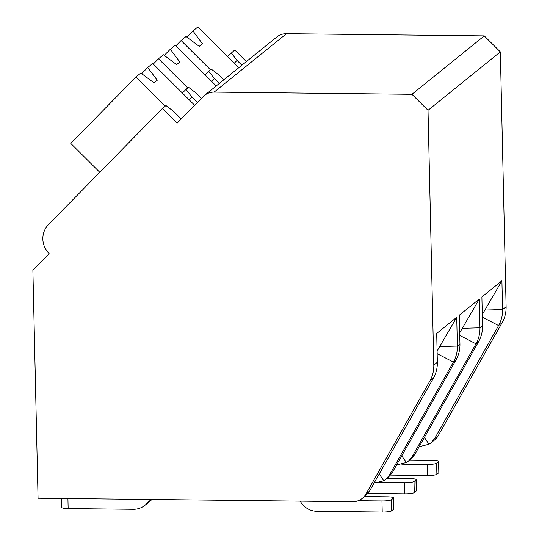 <?xml version="1.0" encoding="UTF-8"?>
<svg xmlns="http://www.w3.org/2000/svg" width="539" height="539" viewBox="0 0 539 539"><rect width="100%" height="100%" fill="white"/><g stroke="black" fill="none" stroke-linecap="round" stroke-linejoin="round"><path stroke-width="0.81" d="M428.02 110.3L433.801 365.119A32.07 30.979 51.1 0 1 429.819 381.127L365.927 494.088A16.035 15.49 51.1 0 1 362.289 498.38A16.035 15.49 51.1 0 1 352.573 501.728L38.06 498.238L32.886 270.248L49.157 253.653A20.846 20.138 51.1 0 1 48.497 224.568L162.428 108.4L177.19 123.101L203.163 96.622A16.035 15.49 51.1 0 1 204.443 95.457A16.035 15.49 51.1 0 1 214.158 92.108L411.958 94.305L428.02 110.3L500.333 51.879L506.114 306.691A32.07 30.979 51.1 0 1 502.132 322.706L438.241 435.667A16.035 15.49 51.1 0 1 434.602 439.959L431.389 442.559M388.195 477.453L392.075 472.959L455.967 360.005A32.07 30.979 -128.9 0 0 459.949 343.99L459.295 315.207L479.312 299.037L479.966 327.82A32.07 30.979 51.1 0 1 475.984 343.828L412.092 456.789L408.407 461.135L406.372 462.516L398.739 464.429L396.913 464.409M410.792 459.194L414.673 454.707L478.565 341.746A32.07 30.979 -128.9 0 0 482.546 325.731L481.893 296.955L501.91 280.779L502.564 309.561A32.07 30.979 51.1 0 1 498.582 325.569L434.69 438.53L431.005 442.876L428.97 444.264L421.336 446.171L419.51 446.151M365.597 495.712L369.478 491.218L433.369 378.257A32.07 30.979 -128.9 0 0 437.351 362.248L436.698 333.466L456.715 317.296L457.368 346.078A32.07 30.979 51.1 0 1 453.387 362.087L389.488 475.048L385.809 479.387L383.775 480.775L376.134 482.688L374.309 482.668M437.095 351.057L456.715 317.296M204.443 95.457L276.756 37.029A16.035 15.49 51.1 0 1 286.472 33.681L484.271 35.884L500.333 51.879M227.573 56.528L234.741 49.972L246.384 61.567M411.958 94.305L484.271 35.884M162.428 108.4L165.978 105.529L173.76 111.533L181.232 118.978M231.191 52.842L237.032 60.408L241.863 65.219M204.975 74.786L208.593 71.101L214.434 78.667L219.265 83.478M208.593 71.101L211.173 69.012L218.955 75.015L223.786 79.826M182.377 93.045L185.989 89.359L191.837 96.926L197.415 102.477M185.989 89.359L188.576 87.271L196.358 93.274L201.458 98.354M234.29 63.211L237.032 60.408M211.686 81.47L214.434 78.667M153.285 64.074L158.486 58.771L163.438 54.769L176.624 64.606L179.858 61.998L170.324 49.211L175.276 45.209L216.193 85.957M164.267 55.382L170.324 49.211M187.761 87.924L158.486 58.771M189.088 99.728L191.837 96.926M99.776 172.278L70.791 143.414L135.889 77.03L140.841 73.028L154.026 82.865L157.253 80.25L147.726 67.469L152.678 63.467L194.667 105.28M141.669 73.641L147.726 67.469M165.163 106.183L135.889 77.03M379.24 473.949L383.775 480.775M424.442 437.439L428.97 444.264M482.297 314.54L501.91 280.779M401.845 455.691L406.372 462.516M459.693 332.799L479.312 299.037M416.223 491.009L415.967 479.932A8.018 1.294 -1.3 0 0 416.135 479.67L416.384 490.739A8.018 1.294 178.7 0 1 416.223 491.009L414.282 492.579A8.018 1.294 178.7 0 1 404.816 493.791L368.002 493.38M404.816 493.791L404.567 482.715L379.207 482.439M416.135 479.67A8.018 1.294 -1.3 0 0 409.728 478.544L387.157 478.295M415.967 479.932L414.033 481.502A8.018 1.294 -1.3 0 1 404.567 482.715M438.82 472.75L438.564 461.68A8.018 1.294 -1.3 0 0 438.733 461.411L438.982 472.481A8.018 1.294 178.7 0 1 438.82 472.75L436.88 474.32A8.018 1.294 178.7 0 1 427.414 475.533L390.6 475.128M427.414 475.533L427.164 464.456L401.804 464.18M438.733 461.411A8.018 1.294 -1.3 0 0 432.332 460.286L409.755 460.036M438.564 461.68L436.63 463.244A8.018 1.294 -1.3 0 1 427.164 464.456M61.547 498.494L61.749 507.435A8.018 1.294 178.7 0 0 68.15 508.56L133.322 509.288A19.242 18.589 -128.9 0 0 144.984 505.265A19.242 18.589 -128.9 0 0 149.694 499.478M393.618 509.267L393.369 498.191A8.018 1.294 -1.3 0 0 393.531 497.921L393.787 508.998A8.018 1.294 178.7 0 1 393.618 509.267L391.685 510.831A8.018 1.294 178.7 0 1 382.218 512.05L317.047 511.329A19.242 18.589 -128.9 0 1 300.23 501.149M382.218 512.05L381.969 500.974L358.253 500.711M393.531 497.921A8.018 1.294 -1.3 0 0 387.13 496.803L364.553 496.554M393.369 498.191L391.435 499.761A8.018 1.294 -1.3 0 1 381.969 500.974M151.877 499.498A19.242 18.589 51.1 0 1 150.152 501.095L144.984 505.265M175.889 45.815L181.084 40.513L186.043 36.511L199.221 46.347L202.455 43.74L192.922 30.952L197.874 26.95L238.797 67.698M186.865 37.13L192.922 30.952M210.365 69.666L181.084 40.513M439.683 346.577L457.368 346.078L459.949 343.99M462.28 328.318L479.966 327.82L482.546 325.731M484.878 310.06L502.564 309.561L506.114 306.691M433.801 365.119L437.351 362.248M455.967 360.005L453.387 362.087L437.156 353.672M482.351 317.161L498.582 325.569L502.132 322.706M459.754 335.413L475.984 343.828L478.565 341.746M429.819 381.127L433.369 378.257M214.158 92.108L286.472 33.681M434.69 438.53L438.241 435.667M412.092 456.789L414.673 454.707M389.488 475.048L392.075 472.959M365.927 494.088L369.478 491.218M414.282 492.579L414.033 481.502M436.88 474.32L436.63 463.244M68.15 508.56L67.927 498.568M391.685 510.831L391.435 499.761M408.784 460.818L411.089 458.952M386.187 479.07L388.491 477.21M362.289 498.38L365.893 495.469"/></g></svg>
